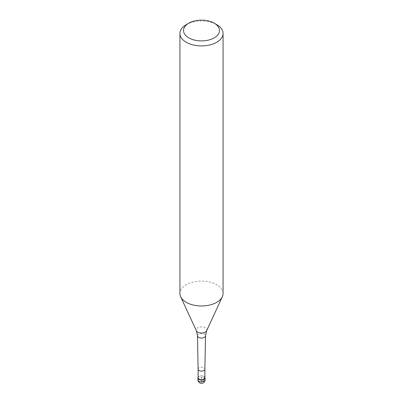 <?xml version="1.0" encoding="UTF-8"?>
<svg xmlns="http://www.w3.org/2000/svg" width="403" height="403" viewBox="0 0 403 403"><rect width="100%" height="100%" fill="white"/><g stroke="black" fill="none" stroke-linecap="round" stroke-linejoin="round"><path stroke-width="0.3" stroke-dasharray="2.02 1.51" d="M198.12 377.268A3.592 2.075 180 0 1 198.961 376.508A3.592 2.075 180 0 1 204.88 377.268A3.592 2.075 0 0 0 204.044 376.508A3.592 2.075 0 0 0 198.961 376.508A3.592 2.075 0 0 0 198.956 376.508A3.592 2.075 0 0 0 198.12 377.268M204.88 377.802A3.38 1.95 0 0 0 203.888 376.422A3.38 1.95 0 0 0 199.112 376.422L199.112 376.422A3.38 1.95 0 0 0 198.12 377.802M198.12 369.173L198.12 369.183A3.38 1.95 180 0 1 199.112 367.793A3.38 1.95 180 0 1 202.795 367.37A3.38 1.95 180 0 1 204.88 369.173L204.88 369.183M223.066 293.53A21.566 12.448 0 0 0 209.751 282.029A21.566 12.448 0 0 0 186.251 284.73A21.566 12.448 0 0 0 179.934 293.53M186.251 24.659A21.566 12.448 180 0 1 216.749 24.659M204.039 378.271L204.039 376.508L201.5 377.979L201.5 382.674A3.592 2.075 120 0 0 204.039 378.271M205.092 379.737A3.592 2.075 0 0 0 202.875 377.823A3.592 2.075 0 0 0 198.961 378.271A3.592 2.075 0 0 0 197.908 379.737M197.48 335.744A4.02 2.322 180 0 1 198.654 334.077A4.02 2.322 180 0 1 203.062 333.578A4.02 2.322 180 0 1 205.52 335.744M206.638 330.762A5.32 3.073 0 0 0 204.155 327.312A5.32 3.073 0 0 0 197.737 327.8A5.32 3.073 0 0 0 196.362 330.762"/><path stroke-width="0.6" d="M204.039 379.445A3.592 2.075 180 0 1 200.125 379.893A3.592 2.075 180 0 1 197.908 377.979A3.592 2.075 180 0 1 198.12 377.268A3.592 2.075 0 0 0 199.571 379.727A3.592 2.075 0 0 0 204.039 379.445A3.592 2.075 0 0 0 204.88 377.268A3.592 2.075 180 0 1 205.092 377.979A3.592 2.075 180 0 1 204.039 379.445M198.12 377.802A3.38 1.95 0 0 0 200.205 379.601A3.38 1.95 0 0 0 203.888 379.178A3.38 1.95 0 0 0 204.88 377.802L204.88 369.183A3.38 1.95 180 0 1 204.88 369.193A3.38 1.95 180 0 1 203.888 370.553A3.38 1.95 180 0 1 200.226 370.982A3.38 1.95 180 0 1 198.12 369.193A3.38 1.95 180 0 1 198.12 369.173L198.12 377.802M179.934 33.459L179.934 293.53A21.566 12.448 0 0 0 180.66 296.734A21.566 12.448 0 0 0 195.903 305.555A21.566 12.448 0 0 0 216.749 302.336A21.566 12.448 0 0 0 222.34 296.734A21.566 12.448 0 0 0 223.066 293.53L223.066 33.459A21.566 12.448 180 0 1 216.749 42.265A21.566 12.448 180 0 1 193.249 44.96A21.566 12.448 180 0 1 179.934 33.459A21.566 12.448 180 0 1 186.251 24.659L188.795 23.188A17.969 10.377 180 0 1 214.21 23.188A17.969 10.377 180 0 1 214.205 37.862A17.969 10.377 180 0 1 188.795 37.862A17.969 10.377 180 0 1 188.79 23.188A17.969 10.377 180 0 1 188.795 23.188M214.21 23.188L216.749 24.659A21.566 12.448 180 0 1 223.066 33.459M197.908 377.979L197.908 379.737A3.592 2.075 0 0 0 200.125 381.656A3.592 2.075 0 0 0 204.039 381.203A3.592 2.075 0 0 0 205.092 379.737L205.092 377.979M204.346 337.361A4.02 2.322 180 0 1 199.984 337.87A4.02 2.322 180 0 1 197.48 335.744L196.362 330.762A5.32 3.073 0 0 0 200.12 332.938A5.32 3.073 0 0 0 205.263 332.148A5.32 3.073 0 0 0 206.638 330.762L205.52 335.744A4.02 2.322 180 0 1 204.346 337.361M197.908 379.737A3.592 3.592 0 0 0 203.298 382.85A3.592 3.592 0 0 0 205.092 379.737M198.12 369.193L197.48 335.744M204.88 369.193L205.52 335.744M196.362 330.762L180.66 296.734M206.638 330.762L222.34 296.734M188.79 23.188L186.251 24.659"/></g></svg>

